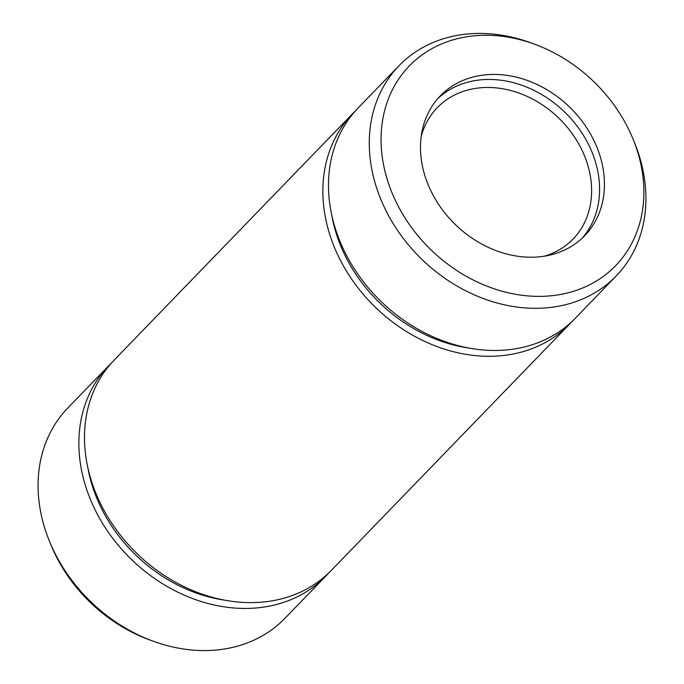 <?xml version="1.0" encoding="UTF-8"?>
<svg xmlns="http://www.w3.org/2000/svg" width="684" height="684" viewBox="0 0 684 684"><rect width="100%" height="100%" fill="white"/><g stroke="black" fill="none" stroke-linecap="round" stroke-linejoin="round"><path stroke-width="1.03" d="M572.559 320.967A151.147 123.205 -135.9 0 1 569.798 323.934A151.147 123.205 -135.9 0 1 339.529 258.578A151.147 123.205 -135.9 0 1 352.559 113.732A151.147 123.205 -135.9 0 1 355.432 110.876M569.798 323.934L331.441 570.268A151.147 123.205 -135.9 0 1 101.172 504.92A151.147 123.205 -135.9 0 1 114.202 360.066L352.559 113.732M633.162 139.365L634.641 143.007A151.147 123.205 -135.9 0 1 616.224 275.951A151.147 123.205 -135.9 0 1 385.956 210.604A151.147 123.205 -135.9 0 1 398.977 65.749A151.147 123.205 -135.9 0 1 531.246 42.964L534.931 44.323A143.589 117.041 -135.9 0 1 633.162 139.365A143.589 117.041 -135.9 0 1 569.823 292.359A143.589 117.041 -135.9 0 1 396.908 203.575A143.589 117.041 -135.9 0 1 405.749 69.836A143.589 117.041 -135.9 0 1 534.931 44.323M616.224 275.951L575.432 318.111A151.147 123.205 -135.9 0 1 345.163 252.755A151.147 123.205 -135.9 0 1 358.185 107.91L398.977 65.749M328.568 573.124A151.147 123.205 -135.9 0 1 325.815 576.09L285.023 618.25A151.147 123.205 -135.9 0 1 152.754 641.036L149.069 639.677A143.589 117.041 -135.9 0 1 55.96 555.938A143.589 117.041 -135.9 0 1 50.838 544.635L49.359 540.993A151.147 123.205 -135.9 0 1 67.776 408.049L108.568 365.889A151.147 123.205 -135.9 0 1 111.441 363.033M431.578 192.247A100.514 81.926 -135.9 0 1 440.239 95.931A100.514 81.926 -135.9 0 1 569.439 106.943A100.514 81.926 -135.9 0 1 584.7 235.715A100.514 81.926 -135.9 0 1 431.578 192.247M325.815 576.09A151.147 123.205 -135.9 0 1 95.546 510.734A151.147 123.205 -135.9 0 1 108.568 365.889M152.754 641.036A151.147 123.205 -135.9 0 1 54.754 552.894A151.147 123.205 -135.9 0 1 49.359 540.993M437.871 98.505A100.514 81.926 -135.9 0 1 564.574 111.971A100.514 81.926 -135.9 0 1 582.204 238.16M421.164 136.638A94.469 77.001 -135.9 0 1 437.281 107.679A94.469 77.001 -135.9 0 1 558.708 118.033A94.469 77.001 -135.9 0 1 573.055 239.058A94.469 77.001 -135.9 0 1 544.644 256.124M469.173 348.071A143.589 117.041 -135.9 0 1 345.608 256.594A143.589 117.041 -135.9 0 1 331.749 215.092M225.19 600.227A143.589 117.041 -135.9 0 1 101.625 508.751A143.589 117.041 -135.9 0 1 87.757 467.249"/></g></svg>
